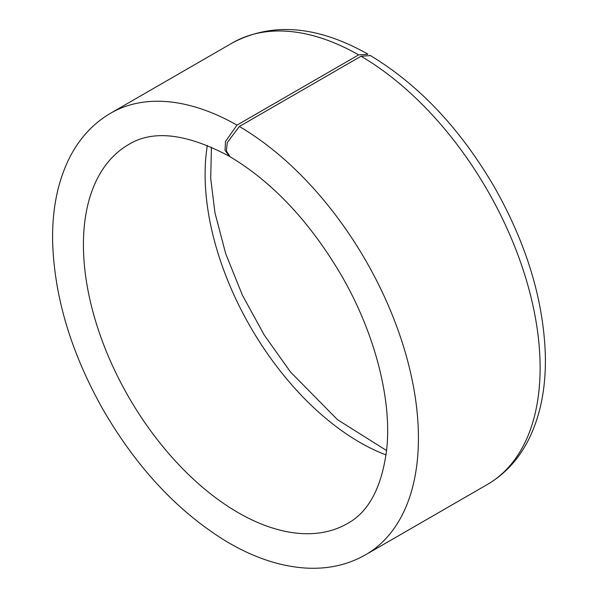 <?xml version="1.0" encoding="UTF-8"?>
<svg xmlns="http://www.w3.org/2000/svg" width="598" height="598" viewBox="0 0 598 598"><rect width="100%" height="100%" fill="white"/><g stroke="black" fill="none" stroke-linecap="round" stroke-linejoin="round"><path stroke-width="0.9" d="M367.613 54.343L358.651 54.867L236.965 125.124A254.95 147.198 -120 0 0 110.682 113.179C93.49 123.233 79.945 137.764 70.048 156.773C57.827 180.716 52.019 209.083 52.639 241.876C54.313 296.914 71.117 352.82 103.043 409.6C136.636 467.479 177.479 511.26 225.581 540.943C253.111 557.463 280.043 566.515 306.393 568.1C328.257 569.259 347.999 564.811 365.632 554.765A254.95 147.198 -120 0 0 404.936 351.235A254.95 147.198 -120 0 0 239.35 126.499L227.33 142.474L226.336 150.95L229.737 156.123M369.766 55.607L361.035 56.242L239.35 126.499M228.885 155.637L225.02 150.225L225.506 141.464L236.965 125.124M358.651 54.867A254.95 147.198 -120 0 0 232.368 42.921L110.682 113.179M365.632 554.765L487.318 484.507A254.95 147.198 -120 0 0 526.621 280.985A254.95 147.198 -120 0 0 361.035 56.242M207.342 145.411A218.831 126.342 -120 0 0 386.046 454.936M228.705 155.943C186.367 133.496 153.043 129.661 128.742 144.462A218.831 126.342 -120 0 0 128.742 397.139A218.831 126.342 -120 0 0 347.573 523.482C368.727 511.933 381.763 487.333 386.667 449.681C392.101 400.727 375.245 333.632 341.406 275.394C309.749 221.626 272.464 181.971 229.55 156.437M232.368 42.921C272.075 21.902 317.209 25.602 367.785 54.037M487.318 484.507C504.51 474.461 518.055 459.929 527.952 440.913C540.173 416.978 545.981 388.61 545.361 355.81C543.687 300.772 526.883 244.866 494.957 188.093C460.699 129.108 419.034 84.841 369.953 55.285M211.423 147.153L210.705 178.488L214.988 212.94L225.775 253.941L242.482 295.352L264.406 335.321L290.606 372.106L337.556 419.729L386.577 450.533"/></g></svg>

